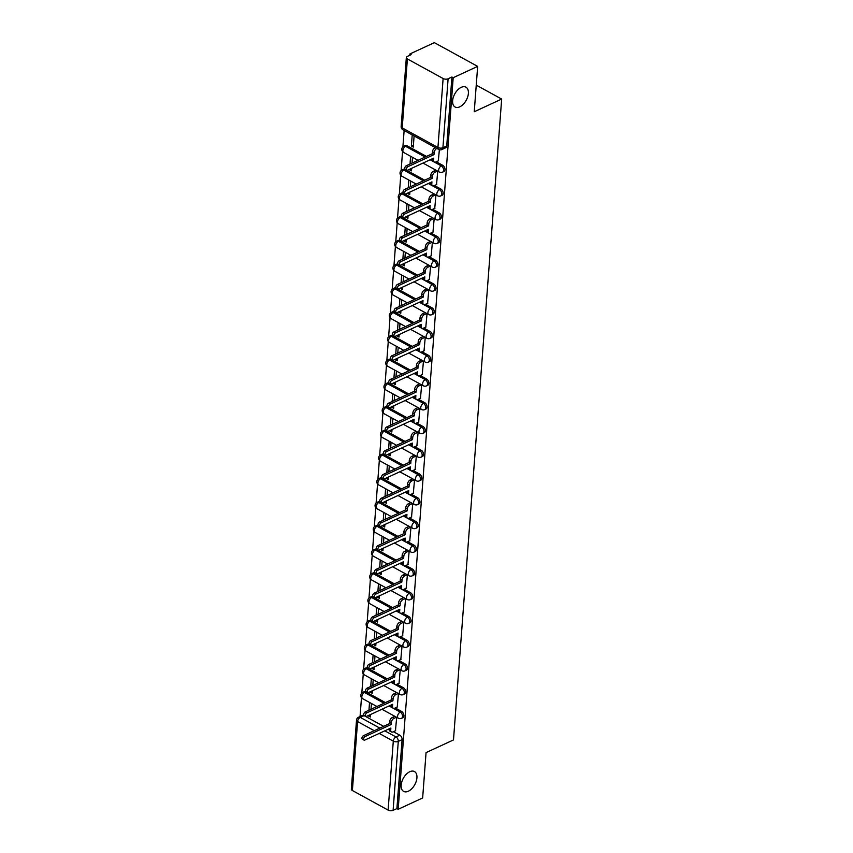 <?xml version="1.0" encoding="UTF-8"?>
<svg xmlns="http://www.w3.org/2000/svg" width="853" height="853" viewBox="0 0 853 853"><rect width="100%" height="100%" fill="white"/><g stroke="black" fill="none" stroke-linecap="round" stroke-linejoin="round"><path stroke-width="1.28" d="M459.778 106.828A11.302 6.547 -61.3 0 1 455.075 106.998A11.302 6.547 -61.3 0 1 453.306 97.349A11.302 6.547 -61.3 0 1 461.238 87.347A11.302 6.547 -61.3 0 1 465.941 87.177A11.302 6.547 -61.3 0 1 467.711 96.826A11.302 6.547 -61.3 0 1 459.778 106.828M408.32 791.221A11.302 6.547 -61.3 0 1 403.618 791.392A11.302 6.547 -61.3 0 1 401.848 781.732A11.302 6.547 -61.3 0 1 409.781 771.73A11.302 6.547 -61.3 0 1 414.483 771.56A11.302 6.547 -61.3 0 1 416.253 781.22A11.302 6.547 -61.3 0 1 408.32 791.221M443.912 171.538A3.529 2.271 -114.8 0 0 444.957 169.715A3.529 2.271 -114.8 0 0 442.654 165.279L441.3 165.908A3.529 2.271 65.2 0 1 443.603 170.333A3.529 2.271 65.2 0 1 442.558 172.157L443.912 171.538M442.121 195.284A3.529 2.271 -114.8 0 0 443.165 193.46A3.529 2.271 -114.8 0 0 440.873 189.035L439.519 189.654A3.529 2.271 65.2 0 1 441.811 194.089A3.529 2.271 65.2 0 1 440.766 195.902L442.121 195.284M440.34 219.029A3.529 2.271 -114.8 0 0 441.385 217.206A3.529 2.271 -114.8 0 0 439.082 212.781L437.728 213.399A3.529 2.271 65.2 0 1 440.031 217.835A3.529 2.271 65.2 0 1 438.986 219.658L440.34 219.029M438.549 242.774A3.529 2.271 -114.8 0 0 439.594 240.951A3.529 2.271 -114.8 0 0 437.301 236.526L435.947 237.145A3.529 2.271 65.2 0 1 438.239 241.58A3.529 2.271 65.2 0 1 437.205 243.404L438.549 242.774M436.768 266.52A3.529 2.271 -114.8 0 0 437.813 264.697A3.529 2.271 -114.8 0 0 435.51 260.272L434.156 260.901A3.529 2.271 65.2 0 1 436.459 265.326A3.529 2.271 65.2 0 1 435.414 267.149L436.768 266.52M434.977 290.265A3.529 2.271 -114.8 0 0 436.022 288.442A3.529 2.271 -114.8 0 0 433.729 284.017L432.375 284.646A3.529 2.271 65.2 0 1 434.667 289.071A3.529 2.271 65.2 0 1 433.633 290.894L434.977 290.265M433.196 314.011A3.529 2.271 -114.8 0 0 434.241 312.187A3.529 2.271 -114.8 0 0 431.938 307.762L430.594 308.391A3.529 2.271 65.2 0 1 432.887 312.816A3.529 2.271 65.2 0 1 431.842 314.64L433.196 314.011M431.415 337.756A3.529 2.271 -114.8 0 0 432.45 335.943A3.529 2.271 -114.8 0 0 430.157 331.508L428.803 332.137A3.529 2.271 65.2 0 1 431.096 336.562A3.529 2.271 65.2 0 1 430.061 338.385L431.415 337.756M429.624 361.512A3.529 2.271 -114.8 0 0 430.669 359.689A3.529 2.271 -114.8 0 0 428.377 355.253L427.022 355.882A3.529 2.271 65.2 0 1 429.315 360.307A3.529 2.271 65.2 0 1 428.27 362.13L429.624 361.512M427.843 385.257A3.529 2.271 -114.8 0 0 428.878 383.434A3.529 2.271 -114.8 0 0 426.585 378.999L425.231 379.628A3.529 2.271 65.2 0 1 427.534 384.053A3.529 2.271 65.2 0 1 426.489 385.876L427.843 385.257M426.052 409.003A3.529 2.271 -114.8 0 0 427.097 407.18A3.529 2.271 -114.8 0 0 424.805 402.755L423.451 403.373A3.529 2.271 65.2 0 1 425.743 407.809A3.529 2.271 65.2 0 1 424.698 409.621L426.052 409.003M424.272 432.748A3.529 2.271 -114.8 0 0 425.306 430.925A3.529 2.271 -114.8 0 0 423.013 426.5L421.659 427.118A3.529 2.271 65.2 0 1 423.962 431.554A3.529 2.271 65.2 0 1 422.917 433.377L424.272 432.748M422.48 456.494A3.529 2.271 -114.8 0 0 423.525 454.67A3.529 2.271 -114.8 0 0 421.233 450.245L419.879 450.864A3.529 2.271 65.2 0 1 422.171 455.299A3.529 2.271 65.2 0 1 421.126 457.123L422.48 456.494M420.7 480.239A3.529 2.271 -114.8 0 0 421.745 478.416A3.529 2.271 -114.8 0 0 419.441 473.991L418.087 474.62A3.529 2.271 65.2 0 1 420.39 479.045A3.529 2.271 65.2 0 1 419.345 480.868L420.7 480.239M418.908 503.984A3.529 2.271 -114.8 0 0 419.953 502.161A3.529 2.271 -114.8 0 0 417.661 497.736L416.307 498.365A3.529 2.271 65.2 0 1 418.599 502.79A3.529 2.271 65.2 0 1 417.554 504.613L418.908 503.984M417.128 527.73A3.529 2.271 -114.8 0 0 418.173 525.906A3.529 2.271 -114.8 0 0 415.869 521.482L414.515 522.111A3.529 2.271 65.2 0 1 416.818 526.536A3.529 2.271 65.2 0 1 415.774 528.359L417.128 527.73M415.336 551.475A3.529 2.271 -114.8 0 0 416.381 549.663A3.529 2.271 -114.8 0 0 414.089 545.227L412.735 545.856A3.529 2.271 65.2 0 1 415.027 550.281A3.529 2.271 65.2 0 1 413.993 552.104L415.336 551.475M413.556 575.231A3.529 2.271 -114.8 0 0 414.601 573.408A3.529 2.271 -114.8 0 0 412.298 568.972L410.954 569.601A3.529 2.271 65.2 0 1 413.247 574.026A3.529 2.271 65.2 0 1 412.202 575.85L413.556 575.231M411.775 598.977A3.529 2.271 -114.8 0 0 412.809 597.153A3.529 2.271 -114.8 0 0 410.517 592.718L409.163 593.347A3.529 2.271 65.2 0 1 411.455 597.772A3.529 2.271 65.2 0 1 410.421 599.595L411.775 598.977M409.984 622.722A3.529 2.271 -114.8 0 0 411.029 620.899A3.529 2.271 -114.8 0 0 408.726 616.474L407.382 617.092A3.529 2.271 65.2 0 1 409.675 621.528A3.529 2.271 65.2 0 1 408.63 623.34L409.984 622.722M408.203 646.467A3.529 2.271 -114.8 0 0 409.237 644.644A3.529 2.271 -114.8 0 0 406.945 640.219L405.591 640.838A3.529 2.271 65.2 0 1 407.883 645.273A3.529 2.271 65.2 0 1 406.849 647.096L408.203 646.467M406.412 670.213A3.529 2.271 -114.8 0 0 407.457 668.389A3.529 2.271 -114.8 0 0 405.164 663.965L403.81 664.583A3.529 2.271 65.2 0 1 406.103 669.019A3.529 2.271 65.2 0 1 405.058 670.842L406.412 670.213M404.631 693.958A3.529 2.271 -114.8 0 0 405.665 692.135A3.529 2.271 -114.8 0 0 403.373 687.71L402.019 688.339A3.529 2.271 65.2 0 1 404.322 692.764A3.529 2.271 65.2 0 1 403.277 694.587L404.631 693.958M402.84 717.704A3.529 2.271 -114.8 0 0 403.885 715.88A3.529 2.271 -114.8 0 0 401.592 711.455L400.238 712.084A3.529 2.271 65.2 0 1 402.531 716.509A3.529 2.271 65.2 0 1 401.486 718.333L402.84 717.704M477.659 66.385L474.247 111.743L501.671 99.065L453.487 739.924L426.063 752.602L422.651 797.96L398.18 809.284L453.188 77.698L477.659 66.385L434.358 42.65L409.888 53.963L409.781 55.285M404.13 130.488L402.904 146.823M402.552 151.525L401.113 170.568M400.761 175.27L399.332 194.313M398.98 199.016L397.541 218.059M397.189 222.761L395.76 241.804M395.408 246.506L393.969 265.56M393.617 270.262L392.188 289.306M391.836 294.008L390.397 313.051M390.045 317.753L388.616 336.796M388.264 341.499L386.835 360.542M386.473 365.244L385.044 384.287M384.692 388.989L383.264 408.033M382.912 412.735L381.472 431.778M381.12 436.48L379.692 455.523M379.34 460.225L377.9 479.279M377.548 483.982L376.12 503.025M375.768 507.727L374.328 526.77M373.977 531.472L372.548 550.516M372.196 555.218L370.756 574.261M370.405 578.963L368.976 598.006M368.624 602.708L367.195 621.752M366.833 626.454L365.404 645.497M365.052 650.199L363.623 669.242M363.261 673.955L361.832 692.999M361.48 697.701L360.062 716.52M409.888 53.963L411.146 54.656L407.329 56.426A3.529 1.781 4.3 0 0 406.337 57.546A3.529 1.781 4.3 0 0 407.393 58.942L443.123 78.529A3.529 1.781 4.3 0 0 448.113 78.775L442.92 147.729A3.529 2.271 65.2 0 1 441.886 149.552L445.692 147.793A3.529 2.271 65.2 0 0 446.737 145.97L442.92 147.729A3.529 1.781 4.3 0 1 437.941 147.484L443.123 78.529M453.188 77.698L451.919 77.005L448.113 78.775M364.071 715.624L360.265 717.384A3.529 2.271 65.2 0 0 358.548 717.224L362.365 715.454A3.529 2.271 65.2 0 1 364.071 715.624L383.637 726.34M393.425 731.703L399.801 735.201L395.995 736.96A3.529 2.271 65.2 0 1 398.287 741.396L393.105 810.35A3.529 1.781 -175.7 0 1 388.115 810.105L352.385 790.518A3.529 1.781 -175.7 0 1 351.329 789.121L356.511 720.167A3.529 1.781 -175.7 0 0 357.578 721.563L352.385 790.518M393.105 810.35L396.912 808.591L398.18 809.284M370.341 691.687L370.298 692.241L372.345 691.303M370.298 692.241L372.196 693.286L372.388 690.738M397.242 707.02L398.468 693.585M372.132 667.942L372.089 668.496L374.126 667.558M372.089 668.496L373.987 669.541L374.168 666.993M399.033 683.264L400.249 669.84M373.913 644.196L373.87 644.751L375.917 643.812M373.87 644.751L375.768 645.796L375.96 643.247M400.814 659.518L402.03 646.094M375.704 620.44L375.661 621.005L377.698 620.067M375.661 621.005L377.548 622.04L377.74 619.502M402.605 635.773L403.821 622.338M377.484 596.695L377.442 597.26L379.489 596.311M377.442 597.26L379.34 598.294L379.532 595.757M404.386 612.027L405.601 598.593M379.276 572.949L379.233 573.515L381.27 572.566M379.233 573.515L381.12 574.549L381.312 572.011M406.177 588.282L407.393 574.847M381.056 549.204L381.014 549.769L383.061 548.82M381.014 549.769L382.912 550.803L383.104 548.255M407.958 564.537L409.173 551.102M382.848 525.459L382.805 526.024L384.842 525.075M382.805 526.024L384.692 527.058L384.884 524.51M409.749 540.791L410.965 527.357M384.628 501.713L384.586 502.278L386.633 501.329M384.586 502.278L386.484 503.313L386.676 500.764M411.53 517.046L412.745 503.611M386.42 477.968L386.377 478.522L388.414 477.584M386.377 478.522L388.264 479.567L388.456 477.019M413.321 493.301L414.537 479.866M388.2 454.222L388.158 454.777L390.205 453.839M388.158 454.777L390.056 455.822L390.247 453.274M415.102 469.545L416.317 456.12M389.981 430.466L389.938 431.032L391.985 430.093M389.938 431.032L391.836 432.076L392.028 429.528M416.882 445.799L418.109 432.375M391.772 406.721L391.73 407.286L393.777 406.348M391.73 407.286L393.628 408.32L393.809 405.783M418.674 422.054L419.889 408.619M393.553 382.976L393.51 383.541L395.557 382.592M393.51 383.541L395.408 384.575L395.6 382.037M420.454 398.308L421.67 384.874M395.344 359.23L395.302 359.795L397.338 358.846M395.302 359.795L397.189 360.83L397.381 358.292M422.246 374.563L423.461 361.128M397.125 335.485L397.082 336.05L399.129 335.101M397.082 336.05L398.98 337.084L399.172 334.536M424.026 350.818L425.242 337.383M398.916 311.74L398.873 312.305L400.91 311.356M398.873 312.305L400.761 313.339L400.953 310.791M425.818 327.072L427.033 313.637M400.697 287.994L400.654 288.559L402.701 287.61M400.654 288.559L402.552 289.594L402.744 287.045M427.598 303.327L428.814 289.892M402.488 264.249L402.445 264.803L404.482 263.865M402.445 264.803L404.333 265.848L404.525 263.3M429.39 279.581L430.605 266.147M404.269 240.503L404.226 241.058L406.273 240.119M404.226 241.058L406.124 242.103L406.316 239.554M431.17 255.825L432.386 242.401M406.06 216.747L406.017 217.312L408.054 216.374M406.017 217.312L407.905 218.357L408.097 215.809M432.961 232.08L434.177 218.645M407.841 193.002L407.798 193.567L409.845 192.629M407.798 193.567L409.696 194.601L409.888 192.064M434.742 208.335L435.958 194.9M409.621 169.257L409.589 169.822L411.626 168.873M409.589 169.822L411.477 170.856L411.668 168.318M436.523 184.589L437.749 171.154M412.212 134.923L411.37 146.076L413.417 145.127M411.37 146.076L413.268 147.111L414.1 135.958M438.314 160.844L439.359 149.723M406.924 145.703L405.58 146.321A3.529 2.271 65.2 0 0 403.864 146.162L405.218 145.543A3.529 2.271 -114.8 0 1 406.924 145.703L426.489 156.419M436.278 161.782L442.654 165.279M405.143 169.448L403.789 170.078A3.529 2.271 65.2 0 0 402.083 169.907L403.426 169.289A3.529 2.271 -114.8 0 1 405.143 169.448L424.709 180.175M434.486 185.527L440.873 189.035M403.362 193.194L402.008 193.823A3.529 2.271 65.2 0 0 400.292 193.663L401.646 193.034A3.529 2.271 -114.8 0 1 403.362 193.194L422.917 203.92M432.706 209.284L439.082 212.781M401.571 216.939L400.217 217.568A3.529 2.271 65.2 0 0 398.511 217.408L399.865 216.779A3.529 2.271 -114.8 0 1 401.571 216.939L421.137 227.666M430.914 233.029L437.301 236.526M399.79 240.685L398.436 241.314A3.529 2.271 65.2 0 0 396.72 241.154L398.074 240.525A3.529 2.271 -114.8 0 1 399.79 240.685L419.345 251.411M429.134 256.774L435.51 260.272M397.999 264.43L396.645 265.059A3.529 2.271 65.2 0 0 394.939 264.899L396.293 264.27A3.529 2.271 -114.8 0 1 397.999 264.43L417.565 275.156M427.342 280.52L433.729 284.017M396.219 288.175L394.864 288.804A3.529 2.271 65.2 0 0 393.148 288.645L394.502 288.015A3.529 2.271 -114.8 0 1 396.219 288.175L415.774 298.902M425.562 304.265L431.938 307.762M394.427 311.931L393.073 312.55A3.529 2.271 65.2 0 0 391.367 312.39L392.721 311.761A3.529 2.271 -114.8 0 1 394.427 311.931L413.993 322.647M423.77 328.01L430.157 331.508M392.647 335.677L391.292 336.295A3.529 2.271 65.2 0 0 389.576 336.135L390.93 335.517A3.529 2.271 -114.8 0 1 392.647 335.677L412.202 346.393M421.99 351.756L428.377 355.253M390.855 359.422L389.501 360.041A3.529 2.271 65.2 0 0 387.795 359.881L389.149 359.262A3.529 2.271 -114.8 0 1 390.855 359.422L410.421 370.138M420.209 375.501L426.585 378.999M389.075 383.168L387.72 383.797A3.529 2.271 65.2 0 0 386.004 383.626L387.358 383.008A3.529 2.271 -114.8 0 1 389.075 383.168L408.64 393.894M418.418 399.257L424.805 402.755M387.283 406.913L385.94 407.542A3.529 2.271 65.2 0 0 384.223 407.382L385.577 406.753A3.529 2.271 -114.8 0 1 387.283 406.913L406.849 417.639M416.637 423.003L423.013 426.5M385.503 430.658L384.149 431.287A3.529 2.271 65.2 0 0 382.443 431.128L383.786 430.498A3.529 2.271 -114.8 0 1 385.503 430.658L405.068 441.385M414.846 446.748L421.233 450.245M383.722 454.404L382.368 455.033A3.529 2.271 65.2 0 0 380.651 454.873L382.005 454.244A3.529 2.271 -114.8 0 1 383.722 454.404L403.277 465.13M413.065 470.493L419.441 473.991M381.931 478.149L380.577 478.778A3.529 2.271 65.2 0 0 378.871 478.618L380.225 477.989A3.529 2.271 -114.8 0 1 381.931 478.149L401.496 488.876M411.274 494.239L417.661 497.736M380.15 501.905L378.796 502.524A3.529 2.271 65.2 0 0 377.079 502.364L378.433 501.735A3.529 2.271 -114.8 0 1 380.15 501.905L399.705 512.621M409.493 517.984L415.869 521.482M378.359 525.651L377.005 526.269A3.529 2.271 65.2 0 0 375.299 526.109L376.653 525.48A3.529 2.271 -114.8 0 1 378.359 525.651L397.924 536.366M407.702 541.73L414.089 545.227M376.578 549.396L375.224 550.014A3.529 2.271 65.2 0 0 373.507 549.854L374.862 549.236A3.529 2.271 -114.8 0 1 376.578 549.396L396.133 560.112M405.921 565.475L412.298 568.972M374.787 573.141L373.433 573.77A3.529 2.271 65.2 0 0 371.727 573.6L373.081 572.981A3.529 2.271 -114.8 0 1 374.787 573.141L394.353 583.857M404.13 589.22L410.517 592.718M373.006 596.887L371.652 597.516A3.529 2.271 65.2 0 0 369.935 597.345L371.29 596.727A3.529 2.271 -114.8 0 1 373.006 596.887L392.561 607.613M402.349 612.976L408.726 616.474M371.215 620.632L369.861 621.261A3.529 2.271 65.2 0 0 368.155 621.101L369.509 620.472A3.529 2.271 -114.8 0 1 371.215 620.632L390.781 631.359M400.569 636.722L406.945 640.219M369.434 644.378L368.08 645.007A3.529 2.271 65.2 0 0 366.363 644.847L367.718 644.218A3.529 2.271 -114.8 0 1 369.434 644.378L389 655.104M398.777 660.467L405.164 663.965M367.643 668.123L366.3 668.752A3.529 2.271 65.2 0 0 364.583 668.592L365.937 667.963A3.529 2.271 -114.8 0 1 367.643 668.123L387.209 678.849M396.997 684.213L403.373 687.71M365.862 691.868L364.508 692.497A3.529 2.271 65.2 0 0 362.802 692.337L364.146 691.708A3.529 2.271 -114.8 0 1 365.862 691.868L385.428 702.595M395.206 707.958L401.592 711.455M476.251 85.129L501.671 99.065M368.56 715.432L368.517 715.998L370.565 715.049M368.517 715.998L370.415 717.032L370.607 714.483M395.461 730.765L396.677 717.33M410.602 156.28L410.016 164.043M408.822 180.026L408.235 187.788M407.03 203.771L406.444 211.533M405.25 227.516L404.663 235.279M403.458 251.262L402.872 259.024M401.678 275.018L401.091 282.769M399.886 298.763L399.311 306.515M398.106 322.509L397.519 330.271M396.314 346.254L395.739 354.016M394.534 369.999L393.947 377.762M392.743 393.745L392.167 401.507M390.962 417.49L390.375 425.252M389.181 441.236L388.595 448.998M387.39 464.981L386.804 472.743M385.609 488.737L385.023 496.489M383.818 512.482L383.232 520.234M382.037 536.228L381.451 543.99M380.246 559.973L379.67 567.735M378.465 583.719L377.879 591.481M376.674 607.464L376.098 615.226M374.894 631.209L374.307 638.972M373.102 654.955L372.526 662.717M371.322 678.7L370.735 686.462M369.53 702.456L368.954 710.208M370.991 709.269L371.428 703.49M451.919 77.005L446.737 145.97M396.912 808.591L402.104 739.626A3.529 2.271 -114.8 0 0 399.801 735.201M372.782 685.524L373.219 679.745M396.57 692.54L394.118 693.724A3.529 2.047 -61.3 0 0 391.431 697.903L391.282 699.886L392.924 700.782L366.907 712.809A2.026 1.173 118.7 0 0 365.489 714.611A2.026 1.173 118.7 0 0 365.809 716.349A2.026 1.173 118.7 0 0 366.651 716.317L392.657 704.29L392.508 706.263A3.529 2.047 118.7 0 0 393.276 708.225A3.529 2.047 118.7 0 0 394.747 708.171L397.466 706.913M374.563 661.779L375 656M376.354 638.023L376.781 632.254M400.142 645.049L397.69 646.233A3.529 2.047 -61.3 0 0 395.003 650.412L394.854 652.396L396.496 653.291L370.479 665.319A2.026 1.173 118.7 0 0 369.061 667.121A2.026 1.173 118.7 0 0 369.37 668.848A2.026 1.173 118.7 0 0 370.223 668.816L396.229 656.789L396.08 658.772A3.529 2.047 118.7 0 0 396.848 660.734A3.529 2.047 118.7 0 0 398.308 660.68L401.027 659.422M378.135 614.277L378.572 608.498M379.926 590.532L380.353 584.753M405.399 598.486L402.904 599.638A3.529 2.047 118.7 0 0 400.217 603.817L400.068 605.801L398.426 604.905L398.575 602.922A3.529 2.047 -61.3 0 1 401.262 598.742L403.704 597.612M381.707 566.787L382.144 561.007M383.498 543.041L383.925 537.262M408.971 550.995L406.476 552.147A3.529 2.047 118.7 0 0 403.789 556.327L403.64 558.31L401.998 557.404L402.147 555.431A3.529 2.047 -61.3 0 1 404.834 551.251L407.276 550.11M385.279 519.296L385.716 513.517M387.059 495.55L387.497 489.771M412.543 503.494L410.048 504.656A3.529 2.047 118.7 0 0 407.361 508.836L407.212 510.808L405.57 509.913L405.719 507.93A3.529 2.047 -61.3 0 1 408.406 503.75L410.847 502.62M388.851 471.805L389.288 466.026M390.631 448.06L391.069 442.28M392.423 424.304L392.86 418.535M394.203 400.558L394.64 394.779M395.995 376.813L396.421 371.034M397.775 353.067L398.212 347.288M399.567 329.322L399.993 323.543M401.347 305.577L401.784 299.798M403.138 281.831L403.565 276.052M404.919 258.086L405.356 252.307M406.7 234.34L407.137 228.561M408.491 210.584L408.928 204.816M410.272 186.839L410.709 181.06M412.063 163.094L412.5 157.315M396.474 717.213L393.979 718.375A3.529 2.047 118.7 0 0 391.282 722.555L391.143 724.528L389.501 723.632L389.65 721.659A3.529 2.047 -61.3 0 1 392.337 717.469L394.832 716.317M391.143 724.528L365.127 736.555A2.026 1.173 118.7 0 0 363.698 738.357A2.026 1.173 118.7 0 0 364.018 740.095A2.026 1.173 118.7 0 0 364.86 740.063L390.877 728.035L390.727 730.008A3.529 2.047 118.7 0 0 391.484 731.97L389.842 731.074A3.529 2.047 -61.3 0 1 389.085 729.112L389.107 728.857M364.018 740.095L362.376 739.188A2.026 1.173 -61.3 0 1 362.056 737.461A2.026 1.173 -61.3 0 1 363.485 735.659L389.501 723.632M391.484 731.97A3.529 2.047 118.7 0 0 392.956 731.917L395.675 730.658M398.255 693.468L395.76 694.63A3.529 2.047 118.7 0 0 393.073 698.81L392.924 700.782M393.276 708.225L391.634 707.329A3.529 2.047 -61.3 0 1 390.866 705.367L390.887 705.1M365.809 716.349L364.167 715.443A2.026 1.173 -61.3 0 1 363.847 713.716A2.026 1.173 -61.3 0 1 365.276 711.914L391.282 699.886M400.046 669.722L397.551 670.874A3.529 2.047 118.7 0 0 394.854 675.064L394.704 677.037L393.073 676.141L393.212 674.158A3.529 2.047 -61.3 0 1 395.909 669.978L398.404 668.827M394.704 677.037L368.699 689.064A2.026 1.173 118.7 0 0 367.27 690.866A2.026 1.173 118.7 0 0 367.59 692.593A2.026 1.173 118.7 0 0 368.432 692.572L394.449 680.545L394.299 682.517A3.529 2.047 118.7 0 0 395.056 684.479L393.414 683.584A3.529 2.047 -61.3 0 1 392.657 681.622L392.679 681.355M367.59 692.593L365.948 691.698A2.026 1.173 -61.3 0 1 365.628 689.96A2.026 1.173 -61.3 0 1 367.057 688.168L393.073 676.141M395.056 684.479A3.529 2.047 118.7 0 0 396.528 684.426L399.247 683.168M401.827 645.977L399.332 647.128A3.529 2.047 118.7 0 0 396.645 651.319L396.496 653.291M396.848 660.734L395.206 659.838A3.529 2.047 -61.3 0 1 394.438 657.876L394.459 657.61M369.37 668.848L367.739 667.952A2.026 1.173 -61.3 0 1 367.419 666.214A2.026 1.173 -61.3 0 1 368.837 664.423L394.854 652.396M403.618 622.232L401.113 623.383A3.529 2.047 118.7 0 0 398.426 627.563L398.276 629.546L396.634 628.65L396.784 626.667A3.529 2.047 -61.3 0 1 399.481 622.487L401.976 621.336M398.276 629.546L372.271 641.573A2.026 1.173 118.7 0 0 370.842 643.375A2.026 1.173 118.7 0 0 371.162 645.103A2.026 1.173 118.7 0 0 372.004 645.071L398.02 633.043L397.871 635.027A3.529 2.047 118.7 0 0 398.628 636.988L396.986 636.082A3.529 2.047 -61.3 0 1 396.229 634.131L396.25 633.864M371.162 645.103L369.52 644.207A2.026 1.173 -61.3 0 1 369.2 642.469A2.026 1.173 -61.3 0 1 370.628 640.678L396.634 628.65M398.628 636.988A3.529 2.047 118.7 0 0 400.1 636.935L402.819 635.677M400.068 605.801L374.051 617.828A2.026 1.173 118.7 0 0 372.633 619.619A2.026 1.173 118.7 0 0 372.942 621.357A2.026 1.173 118.7 0 0 373.795 621.325L399.801 609.298L399.652 611.281A3.529 2.047 118.7 0 0 400.42 613.243L398.777 612.337A3.529 2.047 -61.3 0 1 398.01 610.375L398.031 610.119M372.942 621.357L371.3 620.462A2.026 1.173 -61.3 0 1 370.991 618.724A2.026 1.173 -61.3 0 1 372.409 616.932L398.426 604.905M400.42 613.243A3.529 2.047 118.7 0 0 401.88 613.19L404.599 611.932M407.19 574.741L404.685 575.892A3.529 2.047 118.7 0 0 401.998 580.072L401.848 582.055L400.206 581.149L400.356 579.176A3.529 2.047 -61.3 0 1 403.042 574.997L405.548 573.834M401.848 582.055L375.842 594.083A2.026 1.173 118.7 0 0 374.414 595.874A2.026 1.173 118.7 0 0 374.734 597.612A2.026 1.173 118.7 0 0 375.576 597.58L401.592 585.553L401.443 587.536A3.529 2.047 118.7 0 0 402.2 589.498L400.558 588.591A3.529 2.047 -61.3 0 1 399.801 586.629L399.822 586.374M374.734 597.612L373.092 596.716A2.026 1.173 -61.3 0 1 372.772 594.978A2.026 1.173 -61.3 0 1 374.2 593.176L400.206 581.149M402.2 589.498A3.529 2.047 118.7 0 0 403.672 589.444L406.391 588.186M403.64 558.31L377.623 570.337A2.026 1.173 118.7 0 0 376.205 572.128A2.026 1.173 118.7 0 0 376.514 573.866A2.026 1.173 118.7 0 0 377.367 573.834L403.373 561.807L403.224 563.79A3.529 2.047 118.7 0 0 403.991 565.742L402.349 564.846A3.529 2.047 -61.3 0 1 401.582 562.884L401.603 562.628M376.514 573.866L374.872 572.971A2.026 1.173 -61.3 0 1 374.563 571.233A2.026 1.173 -61.3 0 1 375.981 569.431L401.998 557.404M403.991 565.742A3.529 2.047 118.7 0 0 405.452 565.688L408.171 564.441M410.762 527.239L408.256 528.402A3.529 2.047 118.7 0 0 405.57 532.581L405.42 534.564L403.778 533.658L403.927 531.686A3.529 2.047 -61.3 0 1 406.614 527.495L409.12 526.344M405.42 534.564L379.414 546.592A2.026 1.173 118.7 0 0 377.986 548.383A2.026 1.173 118.7 0 0 378.305 550.121A2.026 1.173 118.7 0 0 379.148 550.089L405.154 538.062L405.015 540.045A3.529 2.047 118.7 0 0 405.772 541.996L404.13 541.101A3.529 2.047 -61.3 0 1 403.373 539.139L403.384 538.883M378.305 550.121L376.663 549.215A2.026 1.173 -61.3 0 1 376.344 547.487A2.026 1.173 -61.3 0 1 377.772 545.685L403.778 533.658M405.772 541.996A3.529 2.047 118.7 0 0 407.244 541.943L409.962 540.685M407.212 510.808L381.195 522.836A2.026 1.173 118.7 0 0 379.766 524.638A2.026 1.173 118.7 0 0 380.086 526.376A2.026 1.173 118.7 0 0 380.928 526.344L406.945 514.316L406.796 516.289A3.529 2.047 118.7 0 0 407.553 518.251L405.921 517.355A3.529 2.047 -61.3 0 1 405.154 515.393L405.175 515.137M380.086 526.376L378.444 525.469A2.026 1.173 -61.3 0 1 378.135 523.742A2.026 1.173 -61.3 0 1 379.553 521.94L405.57 509.913M407.553 518.251A3.529 2.047 118.7 0 0 409.024 518.197L411.743 516.939M414.323 479.749L411.828 480.911A3.529 2.047 118.7 0 0 409.141 485.09L408.992 487.063L407.35 486.167L407.499 484.184A3.529 2.047 -61.3 0 1 410.186 480.004L412.692 478.853M408.992 487.063L382.986 499.09A2.026 1.173 118.7 0 0 381.558 500.892A2.026 1.173 118.7 0 0 381.877 502.63A2.026 1.173 118.7 0 0 382.72 502.598L408.726 490.571L408.576 492.544A3.529 2.047 118.7 0 0 409.344 494.505L407.702 493.61A3.529 2.047 -61.3 0 1 406.945 491.648L406.956 491.381M381.877 502.63L380.235 501.724A2.026 1.173 -61.3 0 1 379.916 499.997A2.026 1.173 -61.3 0 1 381.344 498.195L407.35 486.167M409.344 494.505A3.529 2.047 118.7 0 0 410.815 494.452L413.534 493.194M416.115 456.003L413.62 457.155A3.529 2.047 118.7 0 0 410.922 461.345L410.783 463.318L409.141 462.422L409.291 460.439A3.529 2.047 -61.3 0 1 411.978 456.259L414.473 455.107M410.783 463.318L384.767 475.345A2.026 1.173 118.7 0 0 383.338 477.147A2.026 1.173 118.7 0 0 383.658 478.874A2.026 1.173 118.7 0 0 384.5 478.853L410.517 466.826L410.368 468.798A3.529 2.047 118.7 0 0 411.125 470.76L409.483 469.864A3.529 2.047 -61.3 0 1 408.726 467.902L408.747 467.636M383.658 478.874L382.016 477.979A2.026 1.173 -61.3 0 1 381.696 476.241A2.026 1.173 -61.3 0 1 383.125 474.449L409.141 462.422M411.125 470.76A3.529 2.047 118.7 0 0 412.596 470.707L415.315 469.449M417.895 432.258L415.4 433.409A3.529 2.047 118.7 0 0 412.713 437.6L412.564 439.572L410.922 438.677L411.071 436.693A3.529 2.047 -61.3 0 1 413.758 432.514L416.253 431.362M412.564 439.572L386.558 451.6A2.026 1.173 118.7 0 0 385.129 453.401A2.026 1.173 118.7 0 0 385.449 455.129A2.026 1.173 118.7 0 0 386.292 455.097L412.298 443.07L412.148 445.053A3.529 2.047 118.7 0 0 412.916 447.015L411.274 446.119A3.529 2.047 -61.3 0 1 410.506 444.157L410.528 443.891M385.449 455.129L383.807 454.233A2.026 1.173 -61.3 0 1 383.487 452.495A2.026 1.173 -61.3 0 1 384.916 450.704L410.922 438.677M412.916 447.015A3.529 2.047 118.7 0 0 414.387 446.961L417.106 445.703M419.687 408.512L417.192 409.664A3.529 2.047 118.7 0 0 414.494 413.844L414.345 415.827L412.713 414.931L412.852 412.948A3.529 2.047 -61.3 0 1 415.55 408.768L418.045 407.617M414.345 415.827L388.339 427.854A2.026 1.173 118.7 0 0 386.91 429.656A2.026 1.173 118.7 0 0 387.23 431.383A2.026 1.173 118.7 0 0 388.072 431.351L414.089 419.324L413.94 421.307A3.529 2.047 118.7 0 0 414.697 423.269L413.055 422.363A3.529 2.047 -61.3 0 1 412.298 420.412L412.319 420.145M387.23 431.383L385.588 430.488A2.026 1.173 -61.3 0 1 385.268 428.75A2.026 1.173 -61.3 0 1 386.697 426.958L412.713 414.931M414.697 423.269A3.529 2.047 118.7 0 0 416.168 423.216L418.887 421.958M421.467 384.767L418.972 385.919A3.529 2.047 118.7 0 0 416.285 390.098L416.136 392.081L414.494 391.186L414.643 389.203A3.529 2.047 -61.3 0 1 417.33 385.023L419.825 383.861M416.136 392.081L390.12 404.109A2.026 1.173 118.7 0 0 388.701 405.9A2.026 1.173 118.7 0 0 389.021 407.638A2.026 1.173 118.7 0 0 389.864 407.606L415.869 395.579L415.72 397.562A3.529 2.047 118.7 0 0 416.488 399.524L414.846 398.618A3.529 2.047 -61.3 0 1 414.078 396.656L414.1 396.4M389.021 407.638L387.379 406.742A2.026 1.173 -61.3 0 1 387.059 405.004A2.026 1.173 -61.3 0 1 388.488 403.202L414.494 391.186M416.488 399.524A3.529 2.047 118.7 0 0 417.949 399.471L420.668 398.212M423.259 361.022L420.753 362.173A3.529 2.047 118.7 0 0 418.066 366.353L417.917 368.336L416.275 367.43L416.424 365.457A3.529 2.047 -61.3 0 1 419.122 361.277L421.617 360.115M417.917 368.336L391.911 380.363A2.026 1.173 118.7 0 0 390.482 382.155A2.026 1.173 118.7 0 0 390.802 383.893A2.026 1.173 118.7 0 0 391.644 383.861L417.661 371.833L417.512 373.817A3.529 2.047 118.7 0 0 418.269 375.778L416.627 374.872A3.529 2.047 -61.3 0 1 415.869 372.91L415.891 372.654M390.802 383.893L389.16 382.997A2.026 1.173 -61.3 0 1 388.84 381.259A2.026 1.173 -61.3 0 1 390.269 379.457L416.275 367.43M418.269 375.778A3.529 2.047 118.7 0 0 419.74 375.725L422.459 374.467M425.039 337.276L422.544 338.428A3.529 2.047 118.7 0 0 419.857 342.607L419.708 344.591L418.066 343.684L418.215 341.712A3.529 2.047 -61.3 0 1 420.902 337.521L423.397 336.37M419.708 344.591L393.691 356.618A2.026 1.173 118.7 0 0 392.273 358.409A2.026 1.173 118.7 0 0 392.583 360.147A2.026 1.173 118.7 0 0 393.436 360.115L419.441 348.088L419.292 350.071A3.529 2.047 118.7 0 0 420.06 352.022L418.418 351.127A3.529 2.047 -61.3 0 1 417.65 349.165L417.671 348.909M392.583 360.147L390.951 359.241A2.026 1.173 -61.3 0 1 390.631 357.514A2.026 1.173 -61.3 0 1 392.049 355.712L418.066 343.684M420.06 352.022A3.529 2.047 118.7 0 0 421.521 351.969L424.24 350.722M426.831 313.52L424.325 314.682A3.529 2.047 118.7 0 0 421.638 318.862L421.489 320.845L419.847 319.939L419.996 317.966A3.529 2.047 -61.3 0 1 422.683 313.776L425.189 312.624M421.489 320.845L395.483 332.873A2.026 1.173 118.7 0 0 394.054 334.664A2.026 1.173 118.7 0 0 394.374 336.402A2.026 1.173 118.7 0 0 395.216 336.37L421.233 324.343L421.083 326.315A3.529 2.047 118.7 0 0 421.84 328.277L420.198 327.381A3.529 2.047 -61.3 0 1 419.441 325.419L419.463 325.164M394.374 336.402L392.732 335.496A2.026 1.173 -61.3 0 1 392.412 333.768A2.026 1.173 -61.3 0 1 393.841 331.966L419.847 319.939M421.84 328.277A3.529 2.047 118.7 0 0 423.312 328.224L426.031 326.966M428.611 289.775L426.116 290.937A3.529 2.047 118.7 0 0 423.429 295.117L423.28 297.089L421.638 296.194L421.787 294.21A3.529 2.047 -61.3 0 1 424.474 290.031L426.969 288.879M423.28 297.089L397.263 309.117A2.026 1.173 118.7 0 0 395.845 310.918A2.026 1.173 118.7 0 0 396.155 312.656A2.026 1.173 118.7 0 0 397.008 312.624L423.013 300.597L422.864 302.57A3.529 2.047 118.7 0 0 423.632 304.532L421.99 303.636A3.529 2.047 -61.3 0 1 421.222 301.674L421.243 301.418M396.155 312.656L394.512 311.75A2.026 1.173 -61.3 0 1 394.203 310.023A2.026 1.173 -61.3 0 1 395.621 308.221L421.638 296.194M423.632 304.532A3.529 2.047 118.7 0 0 425.093 304.478L427.811 303.22M430.402 266.029L427.897 267.192A3.529 2.047 118.7 0 0 425.21 271.371L425.061 273.344L423.419 272.448L423.568 270.465A3.529 2.047 -61.3 0 1 426.255 266.285L428.76 265.134M425.061 273.344L399.055 285.371A2.026 1.173 118.7 0 0 397.626 287.173A2.026 1.173 118.7 0 0 397.946 288.911A2.026 1.173 118.7 0 0 398.788 288.879L424.805 276.852L424.655 278.824A3.529 2.047 118.7 0 0 425.412 280.786L423.77 279.891A3.529 2.047 -61.3 0 1 423.013 277.929L423.024 277.662M397.946 288.911L396.304 288.005A2.026 1.173 -61.3 0 1 395.984 286.267A2.026 1.173 -61.3 0 1 397.413 284.476L423.419 272.448M425.412 280.786A3.529 2.047 118.7 0 0 426.884 280.733L429.603 279.475M432.183 242.284L429.688 243.436A3.529 2.047 118.7 0 0 427.001 247.626L426.852 249.598L425.21 248.703L425.359 246.72A3.529 2.047 -61.3 0 1 428.046 242.54L430.541 241.388M426.852 249.598L400.835 261.626A2.026 1.173 118.7 0 0 399.407 263.428A2.026 1.173 118.7 0 0 399.726 265.155A2.026 1.173 118.7 0 0 400.569 265.134L426.585 253.106L426.436 255.079A3.529 2.047 118.7 0 0 427.193 257.041L425.562 256.145A3.529 2.047 -61.3 0 1 424.794 254.183L424.815 253.917M399.726 265.155L398.084 264.259A2.026 1.173 -61.3 0 1 397.775 262.521A2.026 1.173 -61.3 0 1 399.193 260.73L425.21 248.703M427.193 257.041A3.529 2.047 118.7 0 0 428.664 256.988L431.383 255.729M433.964 218.539L431.469 219.69A3.529 2.047 118.7 0 0 428.782 223.87L428.632 225.853L426.99 224.957L427.14 222.974A3.529 2.047 -61.3 0 1 429.827 218.794L432.332 217.643M428.632 225.853L402.627 237.88A2.026 1.173 118.7 0 0 401.198 239.682A2.026 1.173 118.7 0 0 401.518 241.41A2.026 1.173 118.7 0 0 402.36 241.378L428.366 229.35L428.217 231.334A3.529 2.047 118.7 0 0 428.984 233.296L427.342 232.389A3.529 2.047 -61.3 0 1 426.585 230.438L426.596 230.171M401.518 241.41L399.876 240.514A2.026 1.173 -61.3 0 1 399.556 238.776A2.026 1.173 -61.3 0 1 400.985 236.985L426.99 224.957M428.984 233.296A3.529 2.047 118.7 0 0 430.456 233.242L433.175 231.984M435.755 194.793L433.26 195.945A3.529 2.047 118.7 0 0 430.573 200.124L430.424 202.108L428.782 201.212L428.931 199.229A3.529 2.047 -61.3 0 1 431.618 195.049L434.113 193.887M430.424 202.108L404.407 214.135A2.026 1.173 118.7 0 0 402.979 215.937A2.026 1.173 118.7 0 0 403.298 217.664A2.026 1.173 118.7 0 0 404.141 217.632L430.157 205.605L430.008 207.588A3.529 2.047 118.7 0 0 430.765 209.55L429.123 208.644A3.529 2.047 -61.3 0 1 428.366 206.693L428.387 206.426M403.298 217.664L401.656 216.769A2.026 1.173 -61.3 0 1 401.336 215.031A2.026 1.173 -61.3 0 1 402.765 213.239L428.782 201.212M430.765 209.55A3.529 2.047 118.7 0 0 432.236 209.497L434.955 208.239M437.536 171.048L435.041 172.199A3.529 2.047 118.7 0 0 432.354 176.379L432.204 178.362L430.562 177.456L430.712 175.483A3.529 2.047 -61.3 0 1 433.399 171.304L435.894 170.142M432.204 178.362L406.199 190.39A2.026 1.173 118.7 0 0 404.77 192.181A2.026 1.173 118.7 0 0 405.09 193.919A2.026 1.173 118.7 0 0 405.932 193.887L431.938 181.86L431.789 183.843A3.529 2.047 118.7 0 0 432.556 185.805L430.914 184.898A3.529 2.047 -61.3 0 1 430.147 182.937L430.168 182.681M405.09 193.919L403.448 193.023A2.026 1.173 -61.3 0 1 403.128 191.285A2.026 1.173 -61.3 0 1 404.557 189.483L430.562 177.456M432.556 185.805A3.529 2.047 118.7 0 0 434.028 185.751L436.747 184.493M436.864 148.433L436.832 148.454A3.529 2.047 118.7 0 0 434.134 152.634L433.985 154.617L432.354 153.711L432.503 151.738A3.529 2.047 -61.3 0 1 435.19 147.558L435.222 147.537M433.985 154.617L407.979 166.644A2.026 1.173 118.7 0 0 406.55 168.436A2.026 1.173 118.7 0 0 406.87 170.173A2.026 1.173 118.7 0 0 407.713 170.142L433.729 158.114L433.58 160.097A3.529 2.047 118.7 0 0 434.337 162.059L432.695 161.153A3.529 2.047 -61.3 0 1 431.938 159.191L431.959 158.935M406.87 170.173L405.228 169.278A2.026 1.173 -61.3 0 1 404.908 167.54A2.026 1.173 -61.3 0 1 406.337 165.738L432.354 153.711M434.337 162.059A3.529 2.047 118.7 0 0 435.808 162.006L438.527 160.748M407.393 58.942L402.211 127.897L437.941 147.484A3.529 2.047 118.7 0 0 438.698 149.446A3.529 3.529 0 0 0 441.886 149.552M374.232 730.69L357.578 721.563A3.529 2.047 -61.3 0 1 360.265 717.384L379.83 728.099M384.81 730.84L395.995 736.96A3.529 2.047 -61.3 0 0 393.297 741.15L379.212 733.42M388.115 810.105L393.297 741.15A3.529 1.781 4.3 0 0 398.287 741.396L402.104 739.626M403.864 146.162A3.529 3.529 0 0 0 403.65 152.474A3.529 2.047 118.7 0 1 402.883 150.512A3.529 2.047 118.7 0 1 405.58 146.321L425.135 157.048M430.125 159.778L441.3 165.908A3.529 2.047 118.7 0 0 438.613 170.088A3.529 2.047 -61.3 0 0 439.38 172.05A3.529 3.529 0 0 0 442.558 172.157M402.083 169.907A3.529 3.529 0 0 0 401.859 176.219A3.529 2.047 118.7 0 1 401.102 174.257A3.529 2.047 118.7 0 1 403.789 170.078L423.355 180.793M428.334 183.523L439.519 189.654A3.529 2.047 118.7 0 0 436.832 193.834A3.529 2.047 -61.3 0 0 437.589 195.795A3.529 3.529 0 0 0 440.766 195.902M400.292 193.663A3.529 3.529 0 0 0 400.078 199.965A3.529 2.047 118.7 0 1 399.321 198.003A3.529 2.047 118.7 0 1 402.008 193.823L421.563 204.539M426.553 207.279L437.728 213.399A3.529 2.047 118.7 0 0 435.041 217.59A3.529 2.047 -61.3 0 0 435.808 219.541A3.529 3.529 0 0 0 438.986 219.658M398.511 217.408A3.529 3.529 0 0 0 398.287 223.71A3.529 2.047 118.7 0 1 397.53 221.748A3.529 2.047 118.7 0 1 400.217 217.568L419.783 228.284M424.762 231.024L435.947 237.145A3.529 2.047 118.7 0 0 433.26 241.335A3.529 2.047 -61.3 0 0 434.017 243.286A3.529 3.529 0 0 0 437.205 243.404M396.72 241.154A3.529 3.529 0 0 0 396.506 247.455A3.529 2.047 118.7 0 1 395.749 245.493A3.529 2.047 118.7 0 1 398.436 241.314L417.991 252.04M422.981 254.77L434.156 260.901A3.529 2.047 118.7 0 0 431.469 265.08A3.529 2.047 -61.3 0 0 432.236 267.042A3.529 3.529 0 0 0 435.414 267.149M394.939 264.899A3.529 3.529 0 0 0 394.726 271.201A3.529 2.047 118.7 0 1 393.958 269.239A3.529 2.047 118.7 0 1 396.645 265.059L416.211 275.786M421.201 278.515L432.375 284.646A3.529 2.047 118.7 0 0 429.688 288.826A3.529 2.047 -61.3 0 0 430.445 290.788A3.529 3.529 0 0 0 433.633 290.894M393.148 288.645A3.529 3.529 0 0 0 392.934 294.946A3.529 2.047 118.7 0 1 392.177 292.984A3.529 2.047 118.7 0 1 394.864 288.804L414.419 299.531M419.409 302.261L430.594 308.391A3.529 2.047 118.7 0 0 427.897 312.571A3.529 2.047 -61.3 0 0 428.664 314.533A3.529 3.529 0 0 0 431.842 314.64M391.367 312.39A3.529 3.529 0 0 0 391.154 318.691A3.529 2.047 118.7 0 1 390.386 316.73A3.529 2.047 118.7 0 1 393.073 312.55L412.639 323.276M417.629 326.006L428.803 332.137A3.529 2.047 118.7 0 0 426.116 336.317A3.529 2.047 -61.3 0 0 426.873 338.278A3.529 3.529 0 0 0 430.061 338.385M389.576 336.135A3.529 3.529 0 0 0 389.363 342.437A3.529 2.047 118.7 0 1 388.605 340.486A3.529 2.047 118.7 0 1 391.292 336.295L410.858 347.022M415.837 349.751L427.022 355.882A3.529 2.047 118.7 0 0 424.325 360.062A3.529 2.047 -61.3 0 0 425.093 362.024A3.529 3.529 0 0 0 428.27 362.13M387.795 359.881A3.529 3.529 0 0 0 387.582 366.193A3.529 2.047 118.7 0 1 386.814 364.231A3.529 2.047 118.7 0 1 389.501 360.041L409.067 370.767M414.057 373.497L425.231 379.628A3.529 2.047 118.7 0 0 422.544 383.807A3.529 2.047 -61.3 0 0 423.301 385.769A3.529 3.529 0 0 0 426.489 385.876M386.004 383.626A3.529 3.529 0 0 0 385.791 389.938A3.529 2.047 118.7 0 1 385.034 387.976A3.529 2.047 118.7 0 1 387.72 383.797L407.286 394.512M412.266 397.253L423.451 403.373A3.529 2.047 118.7 0 0 420.764 407.553A3.529 2.047 -61.3 0 0 421.521 409.515A3.529 3.529 0 0 0 424.698 409.621M384.223 407.382A3.529 3.529 0 0 0 384.01 413.684A3.529 2.047 118.7 0 1 383.242 411.722A3.529 2.047 118.7 0 1 385.94 407.542L405.495 418.258M410.485 420.998L421.659 427.118A3.529 2.047 118.7 0 0 418.972 431.309A3.529 2.047 -61.3 0 0 419.74 433.26A3.529 3.529 0 0 0 422.917 433.377M382.443 431.128A3.529 3.529 0 0 0 382.219 437.429A3.529 2.047 118.7 0 1 381.462 435.467A3.529 2.047 118.7 0 1 384.149 431.287L403.714 442.003M408.694 444.744L419.879 450.864A3.529 2.047 118.7 0 0 417.192 455.054A3.529 2.047 -61.3 0 0 417.949 457.005A3.529 3.529 0 0 0 421.126 457.123M380.651 454.873A3.529 3.529 0 0 0 380.438 461.174A3.529 2.047 118.7 0 1 379.67 459.213A3.529 2.047 118.7 0 1 382.368 455.033L401.923 465.759M406.913 468.489L418.087 474.62A3.529 2.047 118.7 0 0 415.4 478.8A3.529 2.047 -61.3 0 0 416.168 480.761A3.529 3.529 0 0 0 419.345 480.868M378.871 478.618A3.529 3.529 0 0 0 378.647 484.92A3.529 2.047 118.7 0 1 377.89 482.958A3.529 2.047 118.7 0 1 380.577 478.778L400.142 489.505M405.122 492.234L416.307 498.365A3.529 2.047 118.7 0 0 413.62 502.545A3.529 2.047 -61.3 0 0 414.377 504.507A3.529 3.529 0 0 0 417.554 504.613M377.079 502.364A3.529 3.529 0 0 0 376.866 508.665A3.529 2.047 118.7 0 1 376.109 506.703A3.529 2.047 118.7 0 1 378.796 502.524L398.351 513.25M403.341 515.98L414.515 522.111A3.529 2.047 118.7 0 0 411.828 526.29A3.529 2.047 -61.3 0 0 412.596 528.252A3.529 3.529 0 0 0 415.774 528.359M375.299 526.109A3.529 3.529 0 0 0 375.085 532.411A3.529 2.047 118.7 0 1 374.318 530.449A3.529 2.047 118.7 0 1 377.005 526.269L396.57 536.995M401.55 539.725L412.735 545.856A3.529 2.047 118.7 0 0 410.048 550.036A3.529 2.047 -61.3 0 0 410.805 551.998A3.529 3.529 0 0 0 413.993 552.104M373.507 549.854A3.529 3.529 0 0 0 373.294 556.156A3.529 2.047 118.7 0 1 372.537 554.205A3.529 2.047 118.7 0 1 375.224 550.014L394.779 560.741M399.769 563.47L410.954 569.601A3.529 2.047 118.7 0 0 408.256 573.781A3.529 2.047 -61.3 0 0 409.024 575.743A3.529 3.529 0 0 0 412.202 575.85M371.727 573.6A3.529 3.529 0 0 0 371.513 579.912A3.529 2.047 118.7 0 1 370.746 577.95A3.529 2.047 118.7 0 1 373.433 573.77L392.998 584.486M397.988 587.216L409.163 593.347A3.529 2.047 118.7 0 0 406.476 597.526A3.529 2.047 -61.3 0 0 407.233 599.488A3.529 3.529 0 0 0 410.421 599.595M369.935 597.345A3.529 3.529 0 0 0 369.722 603.657A3.529 2.047 118.7 0 1 368.965 601.696A3.529 2.047 118.7 0 1 371.652 597.516L391.218 608.232M396.197 610.972L407.382 617.092A3.529 2.047 118.7 0 0 404.685 621.272A3.529 2.047 -61.3 0 0 405.452 623.234A3.529 3.529 0 0 0 408.63 623.34M368.155 621.101A3.529 3.529 0 0 0 367.942 627.403A3.529 2.047 118.7 0 1 367.174 625.441A3.529 2.047 118.7 0 1 369.861 621.261L389.426 631.977M394.417 634.717L405.591 640.838A3.529 2.047 118.7 0 0 402.904 645.028A3.529 2.047 -61.3 0 0 403.661 646.979A3.529 3.529 0 0 0 406.849 647.096M366.363 644.847A3.529 3.529 0 0 0 366.15 651.148A3.529 2.047 118.7 0 1 365.393 649.186A3.529 2.047 118.7 0 1 368.08 645.007L387.646 655.722M392.625 658.463L403.81 664.583A3.529 2.047 118.7 0 0 401.123 668.773A3.529 2.047 -61.3 0 0 401.88 670.735A3.529 3.529 0 0 0 405.058 670.842M364.583 668.592A3.529 3.529 0 0 0 364.37 674.894A3.529 2.047 118.7 0 1 363.602 672.932A3.529 2.047 118.7 0 1 366.3 668.752L385.855 679.478M390.845 682.208L402.019 688.339A3.529 2.047 118.7 0 0 399.332 692.519A3.529 2.047 -61.3 0 0 400.1 694.481A3.529 3.529 0 0 0 403.277 694.587M362.802 692.337A3.529 3.529 0 0 0 362.578 698.639A3.529 2.047 118.7 0 1 361.821 696.677A3.529 2.047 118.7 0 1 364.508 692.497L384.074 703.224M389.053 705.953L400.238 712.084A3.529 2.047 118.7 0 0 397.551 716.264A3.529 2.047 -61.3 0 0 398.308 718.226A3.529 3.529 0 0 0 401.486 718.333M402.979 129.859A3.529 2.047 118.7 0 1 402.211 127.897A3.529 1.781 -175.7 0 1 401.155 126.5A3.529 3.529 0 0 0 402.979 129.859L438.698 149.446M391.282 722.555L389.65 721.659M393.979 718.375L392.337 717.469M390.727 730.008L389.085 729.112M365.127 736.555L363.485 735.659M393.073 698.81L391.431 697.903M395.76 694.63L394.118 693.724M392.508 706.263L390.866 705.367M366.907 712.809L365.276 711.914M394.854 675.064L393.212 674.158M397.551 670.874L395.909 669.978M394.299 682.517L392.657 681.622M368.699 689.064L367.057 688.168M396.645 651.319L395.003 650.412M399.332 647.128L397.69 646.233M396.08 658.772L394.438 657.876M370.479 665.319L368.837 664.423M398.426 627.563L396.784 626.667M401.113 623.383L399.481 622.487M397.871 635.027L396.229 634.131M372.271 641.573L370.628 640.678M400.217 603.817L398.575 602.922M402.904 599.638L401.262 598.742M399.652 611.281L398.01 610.375M374.051 617.828L372.409 616.932M401.998 580.072L400.356 579.176M404.685 575.892L403.042 574.997M401.443 587.536L399.801 586.629M375.842 594.083L374.2 593.176M403.789 556.327L402.147 555.431M406.476 552.147L404.834 551.251M403.224 563.79L401.582 562.884M377.623 570.337L375.981 569.431M405.57 532.581L403.927 531.686M408.256 528.402L406.614 527.495M405.015 540.045L403.373 539.139M379.414 546.592L377.772 545.685M407.361 508.836L405.719 507.93M410.048 504.656L408.406 503.75M406.796 516.289L405.154 515.393M381.195 522.836L379.553 521.94M409.141 485.09L407.499 484.184M411.828 480.911L410.186 480.004M408.576 492.544L406.945 491.648M382.986 499.09L381.344 498.195M410.922 461.345L409.291 460.439M413.62 457.155L411.978 456.259M410.368 468.798L408.726 467.902M384.767 475.345L383.125 474.449M412.713 437.6L411.071 436.693M415.4 433.409L413.758 432.514M412.148 445.053L410.506 444.157M386.558 451.6L384.916 450.704M414.494 413.844L412.852 412.948M417.192 409.664L415.55 408.768M413.94 421.307L412.298 420.412M388.339 427.854L386.697 426.958M416.285 390.098L414.643 389.203M418.972 385.919L417.33 385.023M415.72 397.562L414.078 396.656M390.12 404.109L388.488 403.202M418.066 366.353L416.424 365.457M420.753 362.173L419.122 361.277M417.512 373.817L415.869 372.91M391.911 380.363L390.269 379.457M419.857 342.607L418.215 341.712M422.544 338.428L420.902 337.521M419.292 350.071L417.65 349.165M393.691 356.618L392.049 355.712M421.638 318.862L419.996 317.966M424.325 314.682L422.683 313.776M421.083 326.315L419.441 325.419M395.483 332.873L393.841 331.966M423.429 295.117L421.787 294.21M426.116 290.937L424.474 290.031M422.864 302.57L421.222 301.674M397.263 309.117L395.621 308.221M425.21 271.371L423.568 270.465M427.897 267.192L426.255 266.285M424.655 278.824L423.013 277.929M399.055 285.371L397.413 284.476M427.001 247.626L425.359 246.72M429.688 243.436L428.046 242.54M426.436 255.079L424.794 254.183M400.835 261.626L399.193 260.73M428.782 223.87L427.14 222.974M431.469 219.69L429.827 218.794M428.217 231.334L426.585 230.438M402.627 237.88L400.985 236.985M430.573 200.124L428.931 199.229M433.26 195.945L431.618 195.049M430.008 207.588L428.366 206.693M404.407 214.135L402.765 213.239M432.354 176.379L430.712 175.483M435.041 172.199L433.399 171.304M431.789 183.843L430.147 182.937M406.199 190.39L404.557 189.483M434.134 152.634L432.503 151.738M436.832 148.454L435.19 147.558M433.58 160.097L431.938 159.191M407.979 166.644L406.337 165.738M398.308 718.226L381.931 709.248M376.951 706.519L362.578 698.639M400.1 694.481L383.722 685.503M378.732 682.763L364.37 674.894M401.88 670.735L385.503 661.757M380.523 659.017L366.15 651.148M403.661 646.979L387.294 638.012M382.304 635.272L367.942 627.403M405.452 623.234L389.075 614.256M384.085 611.526L369.722 603.657M407.233 599.488L390.866 590.511M385.876 587.781L371.513 579.912M409.024 575.743L392.647 566.765M387.657 564.036L373.294 556.156M410.805 551.998L394.427 543.02M389.448 540.29L375.085 532.411M412.596 528.252L396.219 519.274M391.228 516.545L376.866 508.665M414.377 504.507L397.999 495.529M393.02 492.799L378.647 484.92M416.168 480.761L399.79 471.784M394.8 469.043L380.438 461.174M417.949 457.005L401.571 448.038M396.592 445.298L382.219 437.429M419.74 433.26L403.362 424.293M398.372 421.553L384.01 413.684M421.521 409.515L405.143 400.537M400.164 397.807L385.791 389.938M423.301 385.769L406.934 376.791M401.944 374.062L387.582 366.193M425.093 362.024L408.715 353.046M403.736 350.316L389.363 342.437M426.873 338.278L410.506 329.301M405.516 326.571L391.154 318.691M428.664 314.533L412.287 305.555M407.297 302.826L392.934 294.946M430.445 290.788L414.068 281.81M409.088 279.08L394.726 271.201M432.236 267.042L415.859 258.064M410.869 255.324L396.506 247.455M434.017 243.286L417.639 234.319M412.66 231.579L398.287 223.71M435.808 219.541L419.431 210.574M414.441 207.833L400.078 199.965M437.589 195.795L421.211 186.818M416.232 184.088L401.859 176.219M439.38 172.05L423.003 163.072M418.013 160.343L403.65 152.474M406.337 57.546L401.155 126.5M358.548 717.224A3.529 3.529 0 0 0 356.511 720.167"/></g></svg>
